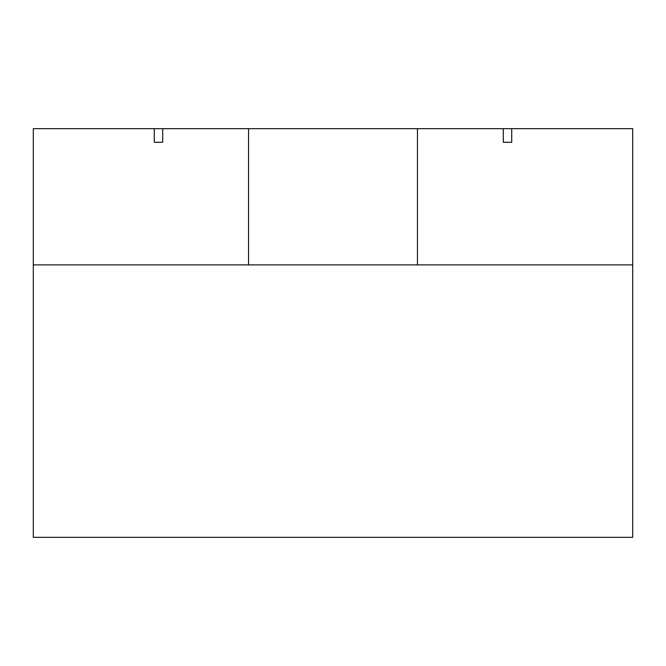<?xml version="1.0" encoding="UTF-8"?>
<svg xmlns="http://www.w3.org/2000/svg" width="666" height="666" viewBox="0 0 666 666"><rect width="100%" height="100%" fill="white"/><g stroke="black" fill="none" stroke-linecap="round" stroke-linejoin="round"><path stroke-width="1" d="M154.279 128.663L162.712 128.663L162.712 142.283L154.279 142.283L154.279 128.663L33.3 128.663L33.3 537.337L632.7 537.337L632.7 264.885L33.3 264.885M162.712 128.663L511.721 128.663L511.721 142.283L503.288 142.283L511.721 142.283M632.7 264.885L632.7 128.663L511.721 128.663M162.712 142.283L154.279 142.283M248.543 128.663L248.543 264.885M503.288 128.663L503.288 142.283M417.457 128.663L417.457 264.885"/></g></svg>
